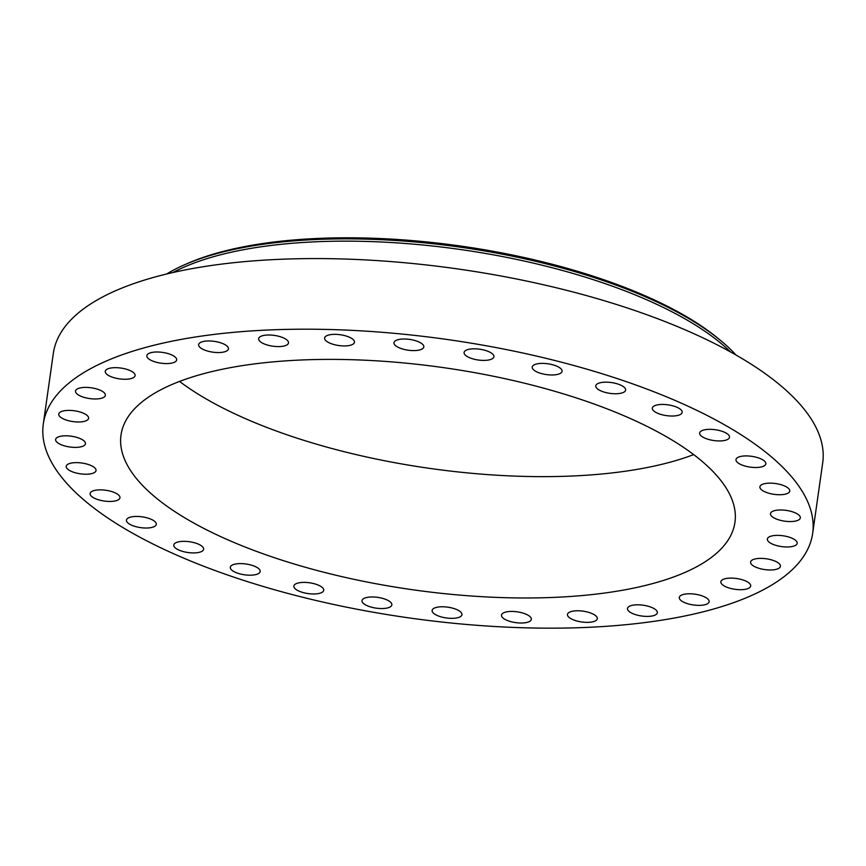 <?xml version="1.0" encoding="UTF-8"?>
<svg xmlns="http://www.w3.org/2000/svg" width="866" height="866" viewBox="0 0 866 866"><rect width="100%" height="100%" fill="white"/><g stroke="black" fill="none" stroke-linecap="round" stroke-linejoin="round"><path stroke-width="1.3" d="M285.693 345.512A15.068 5.445 -171.9 0 0 288.486 342.925A15.068 5.445 -171.9 0 0 278.527 336.225A15.068 5.445 -171.9 0 0 261.456 336.084A15.068 5.445 -171.9 0 0 258.653 338.671A15.068 5.445 -171.9 0 0 268.612 345.372A15.068 5.445 -171.9 0 0 285.693 345.512M202.666 565.844A388.553 140.509 -171.9 0 0 594.574 627.027A388.553 140.509 -171.9 0 0 812.654 533.434A388.553 140.509 -171.9 0 0 653.278 391.519A388.553 140.509 -171.9 0 0 261.37 330.336A388.553 140.509 -171.9 0 0 43.3 423.939A388.553 140.509 -171.9 0 0 202.666 565.844M812.654 533.434L822.7 462.812A388.553 140.509 -171.9 0 0 663.334 320.907A388.553 140.509 -171.9 0 0 271.426 259.713A388.553 140.509 -171.9 0 0 53.346 353.317L43.3 423.939M730.428 351.877A313.979 113.543 -171.9 0 0 626.659 291.517A313.979 113.543 -171.9 0 0 172.908 272.53M735.992 355.006A313.979 113.543 -171.9 0 0 721.216 341.009A313.979 113.543 -171.9 0 0 626.984 289.233A313.979 113.543 -171.9 0 0 184.794 264.671A313.979 113.543 -171.9 0 0 166.694 273.981M721.216 341.009L718.661 338.887A310.71 112.364 -171.9 0 0 625.414 287.653A310.71 112.364 -171.9 0 0 187.825 263.34L184.794 264.671M179.543 381.43A310.06 112.125 -171.9 0 0 265.451 426.906A310.06 112.125 -171.9 0 0 693.677 454.596M248.185 548.232A310.06 112.125 -171.9 0 0 560.919 597.064A310.06 112.125 -171.9 0 0 734.942 522.371A310.06 112.125 -171.9 0 0 607.77 409.131A310.06 112.125 -171.9 0 0 295.035 360.299A310.06 112.125 -171.9 0 0 121.013 434.992A310.06 112.125 -171.9 0 0 248.185 548.232M227.13 350.719A15.068 5.445 -171.9 0 0 228.462 348.879A15.068 5.445 -171.9 0 0 217.085 341.853A15.068 5.445 -171.9 0 0 199.949 342.795A15.068 5.445 -171.9 0 0 198.617 344.636A15.068 5.445 -171.9 0 0 209.983 351.661A15.068 5.445 -171.9 0 0 227.13 350.719M176.285 360.851A15.068 5.445 -171.9 0 0 176.664 359.91A15.068 5.445 -171.9 0 0 163.858 352.614A15.068 5.445 -171.9 0 0 147.198 354.735A15.068 5.445 -171.9 0 0 146.819 355.666A15.068 5.445 -171.9 0 0 159.636 362.973A15.068 5.445 -171.9 0 0 176.285 360.851M135.107 375.508A15.068 5.445 -171.9 0 0 120.829 368.05A15.068 5.445 -171.9 0 0 105.262 371.341A15.068 5.445 -171.9 0 0 105.251 371.427A15.068 5.445 -171.9 0 0 119.53 378.875A15.068 5.445 -171.9 0 0 135.096 375.595A15.068 5.445 -171.9 0 0 135.107 375.508M105.197 394.127A15.068 5.445 -171.9 0 0 89.631 387.6A15.068 5.445 -171.9 0 0 75.526 391.064A15.068 5.445 -171.9 0 0 75.699 392.244A15.068 5.445 -171.9 0 0 91.266 398.771A15.068 5.445 -171.9 0 0 105.371 395.307A15.068 5.445 -171.9 0 0 105.197 394.127M87.683 415.994A15.068 5.445 -171.9 0 0 71.413 410.473A15.068 5.445 -171.9 0 0 58.758 414.067A15.068 5.445 -171.9 0 0 59.678 416.384A15.068 5.445 -171.9 0 0 75.959 421.904A15.068 5.445 -171.9 0 0 88.603 418.31A15.068 5.445 -171.9 0 0 87.683 415.994M83.244 440.274A15.068 5.445 -171.9 0 0 66.823 435.815A15.068 5.445 -171.9 0 0 55.619 439.473A15.068 5.445 -171.9 0 0 57.827 442.916A15.068 5.445 -171.9 0 0 74.249 447.376A15.068 5.445 -171.9 0 0 85.453 443.717A15.068 5.445 -171.9 0 0 83.244 440.274M92.056 466.027A15.068 5.445 -171.9 0 0 76.013 462.628A15.068 5.445 -171.9 0 0 66.206 466.309A15.068 5.445 -171.9 0 0 70.189 470.823A15.068 5.445 -171.9 0 0 86.232 474.222A15.068 5.445 -171.9 0 0 96.039 470.552A15.068 5.445 -171.9 0 0 92.056 466.027M113.782 492.278A15.068 5.445 -171.9 0 0 98.583 489.896A15.068 5.445 -171.9 0 0 90.118 493.533A15.068 5.445 -171.9 0 0 96.299 499.033A15.068 5.445 -171.9 0 0 111.498 501.414A15.068 5.445 -171.9 0 0 119.963 497.777A15.068 5.445 -171.9 0 0 113.782 492.278M147.577 517.998A15.068 5.445 -171.9 0 0 126.447 520.109A15.068 5.445 -171.9 0 0 135.161 526.463A15.068 5.445 -171.9 0 0 156.291 524.352A15.068 5.445 -171.9 0 0 147.577 517.998M192.144 542.203A15.068 5.445 -171.9 0 0 173.785 545.006A15.068 5.445 -171.9 0 0 185.27 552.053A15.068 5.445 -171.9 0 0 203.629 549.25A15.068 5.445 -171.9 0 0 192.144 542.203M245.782 563.972A15.068 5.445 -171.9 0 0 230.324 567.273A15.068 5.445 -171.9 0 0 244.71 574.829A15.068 5.445 -171.9 0 0 260.168 571.517A15.068 5.445 -171.9 0 0 245.782 563.972M306.412 582.461A15.068 5.445 -171.9 0 0 293.888 586.055A15.068 5.445 -171.9 0 0 311.197 593.903A15.068 5.445 -171.9 0 0 323.722 590.309A15.068 5.445 -171.9 0 0 306.412 582.461M371.72 596.966A15.068 5.445 -171.9 0 0 362.02 600.636A15.068 5.445 -171.9 0 0 382.166 608.549A15.068 5.445 -171.9 0 0 391.865 604.879A15.068 5.445 -171.9 0 0 371.72 596.966M439.192 606.914A15.068 5.445 -171.9 0 0 432.123 610.443A15.068 5.445 -171.9 0 0 439.43 616.354A15.068 5.445 -171.9 0 0 454.899 618.205A15.068 5.445 -171.9 0 0 461.968 614.687A15.068 5.445 -171.9 0 0 454.65 608.776A15.068 5.445 -171.9 0 0 439.192 606.914M506.231 611.948A15.068 5.445 -171.9 0 0 501.49 615.098A15.068 5.445 -171.9 0 0 510.096 621.431A15.068 5.445 -171.9 0 0 526.593 622.502A15.068 5.445 -171.9 0 0 531.334 619.352A15.068 5.445 -171.9 0 0 522.728 613.02A15.068 5.445 -171.9 0 0 506.231 611.948M570.261 611.851A15.068 5.445 -171.9 0 0 567.457 614.438A15.068 5.445 -171.9 0 0 577.427 621.138A15.068 5.445 -171.9 0 0 594.498 621.279A15.068 5.445 -171.9 0 0 597.302 618.692A15.068 5.445 -171.9 0 0 587.332 611.991A15.068 5.445 -171.9 0 0 570.261 611.851M628.824 606.644A15.068 5.445 -171.9 0 0 627.493 608.484A15.068 5.445 -171.9 0 0 638.859 615.51A15.068 5.445 -171.9 0 0 656.006 614.568A15.068 5.445 -171.9 0 0 657.337 612.727A15.068 5.445 -171.9 0 0 645.96 605.702A15.068 5.445 -171.9 0 0 628.824 606.644M679.669 596.512A15.068 5.445 -171.9 0 0 679.29 597.453A15.068 5.445 -171.9 0 0 692.096 604.76A15.068 5.445 -171.9 0 0 708.745 602.628A15.068 5.445 -171.9 0 0 709.124 601.697A15.068 5.445 -171.9 0 0 696.318 594.39A15.068 5.445 -171.9 0 0 679.669 596.512M720.837 581.855A15.068 5.445 -171.9 0 0 735.115 589.313A15.068 5.445 -171.9 0 0 750.692 586.022A15.068 5.445 -171.9 0 0 750.703 585.936A15.068 5.445 -171.9 0 0 736.425 578.488A15.068 5.445 -171.9 0 0 720.848 581.779A15.068 5.445 -171.9 0 0 720.837 581.855M750.757 563.236A15.068 5.445 -171.9 0 0 766.323 569.774A15.068 5.445 -171.9 0 0 780.428 566.299A15.068 5.445 -171.9 0 0 780.255 565.119A15.068 5.445 -171.9 0 0 764.689 558.592A15.068 5.445 -171.9 0 0 750.584 562.056A15.068 5.445 -171.9 0 0 750.757 563.236M768.272 541.369A15.068 5.445 -171.9 0 0 784.542 546.89A15.068 5.445 -171.9 0 0 797.185 543.296A15.068 5.445 -171.9 0 0 796.265 540.979A15.068 5.445 -171.9 0 0 779.995 535.459A15.068 5.445 -171.9 0 0 767.352 539.053A15.068 5.445 -171.9 0 0 768.272 541.369M772.699 517.089A15.068 5.445 -171.9 0 0 789.121 521.548A15.068 5.445 -171.9 0 0 800.336 517.89A15.068 5.445 -171.9 0 0 798.127 514.447A15.068 5.445 -171.9 0 0 781.706 509.987A15.068 5.445 -171.9 0 0 770.491 513.646A15.068 5.445 -171.9 0 0 772.699 517.089M763.888 491.336A15.068 5.445 -171.9 0 0 779.941 494.735A15.068 5.445 -171.9 0 0 789.749 491.054A15.068 5.445 -171.9 0 0 785.765 486.54A15.068 5.445 -171.9 0 0 769.712 483.141A15.068 5.445 -171.9 0 0 759.904 486.811A15.068 5.445 -171.9 0 0 763.888 491.336M742.173 465.096A15.068 5.445 -171.9 0 0 757.371 467.467A15.068 5.445 -171.9 0 0 765.825 463.83A15.068 5.445 -171.9 0 0 759.644 458.33A15.068 5.445 -171.9 0 0 744.446 455.96A15.068 5.445 -171.9 0 0 735.992 459.586A15.068 5.445 -171.9 0 0 742.173 465.096M708.377 439.376A15.068 5.445 -171.9 0 0 729.508 437.265A15.068 5.445 -171.9 0 0 720.793 430.9A15.068 5.445 -171.9 0 0 699.663 433.011A15.068 5.445 -171.9 0 0 708.377 439.376M663.8 415.16A15.068 5.445 -171.9 0 0 682.159 412.357A15.068 5.445 -171.9 0 0 670.674 405.31A15.068 5.445 -171.9 0 0 652.315 408.113A15.068 5.445 -171.9 0 0 663.8 415.16M610.173 393.391A15.068 5.445 -171.9 0 0 625.62 390.09A15.068 5.445 -171.9 0 0 611.234 382.534A15.068 5.445 -171.9 0 0 595.786 385.846A15.068 5.445 -171.9 0 0 610.173 393.391M549.531 374.902A15.068 5.445 -171.9 0 0 562.066 371.308A15.068 5.445 -171.9 0 0 544.757 363.46A15.068 5.445 -171.9 0 0 532.222 367.065A15.068 5.445 -171.9 0 0 549.531 374.902M484.224 360.408A15.068 5.445 -171.9 0 0 493.923 356.727A15.068 5.445 -171.9 0 0 473.789 348.814A15.068 5.445 -171.9 0 0 464.089 352.484A15.068 5.445 -171.9 0 0 484.224 360.408M416.752 350.449A15.068 5.445 -171.9 0 0 423.831 346.92A15.068 5.445 -171.9 0 0 416.514 341.009A15.068 5.445 -171.9 0 0 401.055 339.158A15.068 5.445 -171.9 0 0 393.987 342.676A15.068 5.445 -171.9 0 0 401.294 348.597A15.068 5.445 -171.9 0 0 416.752 350.449M349.723 345.415A15.068 5.445 -171.9 0 0 354.465 342.265A15.068 5.445 -171.9 0 0 345.848 335.932A15.068 5.445 -171.9 0 0 329.361 334.861A15.068 5.445 -171.9 0 0 324.62 338.011A15.068 5.445 -171.9 0 0 333.226 344.343A15.068 5.445 -171.9 0 0 349.723 345.415"/></g></svg>
